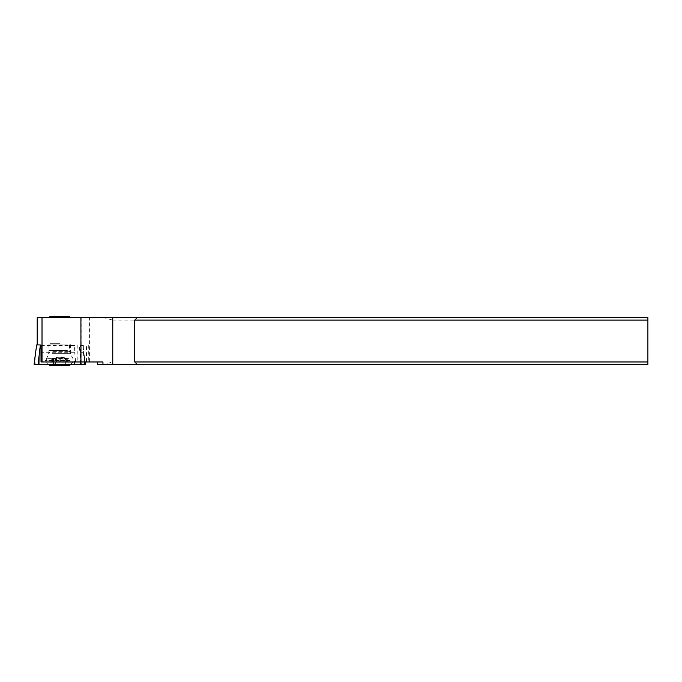 <?xml version="1.0" encoding="UTF-8"?>
<svg xmlns="http://www.w3.org/2000/svg" width="682" height="682" viewBox="0 0 682 682"><rect width="100%" height="100%" fill="white"/><g stroke="black" fill="none" stroke-linecap="round" stroke-linejoin="round"><path stroke-width="0.51" stroke-dasharray="3.41 2.56" d="M81.388 364.418L80.408 356.422L80.493 364.418L85.352 364.418L34.1 364.418L35.166 364.418L35.08 356.422M49.309 364.418L74.457 364.418L49.309 364.418M36.632 344.93L40.911 344.93M67.365 344.93L48.925 344.93L67.365 344.93M84.312 361.963L84.372 356.422L82.82 344.93L83.357 345.416L83.357 352.296L80.408 352.296L81.26 361.963L88.302 361.963L41.031 361.963M80.408 356.422L79.103 344.93M84.372 356.422L85.054 361.963L84.372 356.422M70.144 360.497L44.995 360.497L70.144 360.497M37.178 317.65L103.502 317.65L112.666 320.105L112.666 361.963L103.502 364.418L97.304 364.418M112.666 320.105L647.9 320.105L647.9 317.65L103.502 317.65M66.674 317.65L49.905 317.65L66.674 317.65M102.956 361.963L81.26 361.963M647.9 320.105L647.9 361.963L112.666 361.963M647.9 361.963L647.9 364.418L103.502 364.418M80.408 352.296L80.408 345.416L79.913 344.93M40.954 345.416L74.679 345.416L74.679 352.296L40.954 352.296M74.679 352.296L75.608 361.963M74.679 345.416L74.142 344.93M59.726 344.93L48.678 344.93L59.726 344.93M84.287 361.963L83.357 352.296M59.726 343.702L49.905 343.702L59.726 343.702M69.104 358.681L46.47 358.681L69.104 358.681M50.349 362.116L72.983 362.116L50.349 362.116M69.547 365.552L49.905 365.552M53.153 365.552L67.731 365.552L53.153 365.552L53.153 358.365C55.191 357.854 56.325 357.854 56.538 358.365L63.827 358.365L63.827 365.552M53.673 365.552L53.673 358.365C54.517 357.854 54.1 357.854 52.437 358.365L53.153 358.365M65.336 365.552L65.336 358.024L65.779 358.365C64.943 357.854 65.353 357.854 67.015 358.365L66.342 358.161A24.552 24.552 0 0 0 53.119 358.161L52.147 358.621M53.673 358.365L54.117 358.024L54.117 365.552M53.904 358.681L55.634 358.365L55.634 365.552M67.305 358.621L66.299 358.365C64.261 357.854 63.136 357.854 62.923 358.365L55.634 358.365M59.726 357.257A24.552 17.357 90 0 1 65.549 358.681L63.827 358.365M49.905 316.448L69.547 316.448M80.493 364.418L35.166 364.418M67.365 350.48L48.925 350.48L67.365 350.48M89.615 361.963L89.615 317.65M81.124 317.65L81.124 360.343M77.825 344.93L77.825 361.963M86.512 361.963L86.512 344.93M83.357 345.416L80.408 345.416M52.787 351.673L69.547 351.673L52.787 351.673M52.412 353.634L70.076 353.634L52.412 353.634M52.437 358.365L52.437 365.552M60.246 358.365L60.246 365.552M62.923 358.365L62.923 365.552M66.299 358.365L66.299 365.552M67.015 358.365L67.015 365.552M65.779 358.365L65.779 365.552M59.206 358.365L59.206 365.552M56.538 358.365L56.538 365.552M44.995 364.418L44.995 360.497C47.569 357.649 48.874 354.308 48.925 350.48L48.925 344.93M74.457 364.418L74.457 360.497C71.891 357.649 70.578 354.308 70.527 350.48L70.527 344.93M88.302 344.93L88.302 361.963M48.78 364.418L46.47 362.116L46.47 358.681L49.905 351.673L49.905 343.702L48.678 344.93M70.681 364.418L72.983 362.116L72.983 358.681L69.547 351.673L69.547 343.702L70.775 344.93M51.73 358.51L51.73 365.552M53.486 358.493L53.486 365.552M67.731 358.51L67.731 365.552M65.966 358.493L65.966 365.552"/><path stroke-width="1.02" d="M35.08 356.422L34.1 364.418L38.073 364.418L40.349 344.93L36.632 344.93L34.1 364.418L85.352 364.418L85.054 361.963L85.352 364.418L84.287 364.418L84.312 361.963M42.011 361.963L42.011 317.65L80.928 317.65L80.928 361.963L41.031 361.963L40.954 345.416L40.349 344.93M42.011 317.65L37.178 317.65L37.178 344.93M80.928 317.65L112.786 317.65L112.786 364.418L137.218 364.418L134.763 361.963L134.763 320.105L137.218 317.65L112.786 317.65M137.218 317.65L647.9 317.65L647.9 361.963L134.763 361.963M112.786 364.418L97.304 364.418L97.304 361.963M137.218 364.418L647.9 364.418L647.9 361.963M134.763 320.105L647.9 320.105M80.928 361.963L102.956 361.963L102.956 364.418M48.78 364.418L49.905 365.552L69.547 365.552L70.681 364.418M69.547 317.65L69.547 316.448L49.905 316.448L49.905 317.65M38.073 364.418L84.287 364.418M39.044 356.422L38.959 364.418"/></g></svg>
